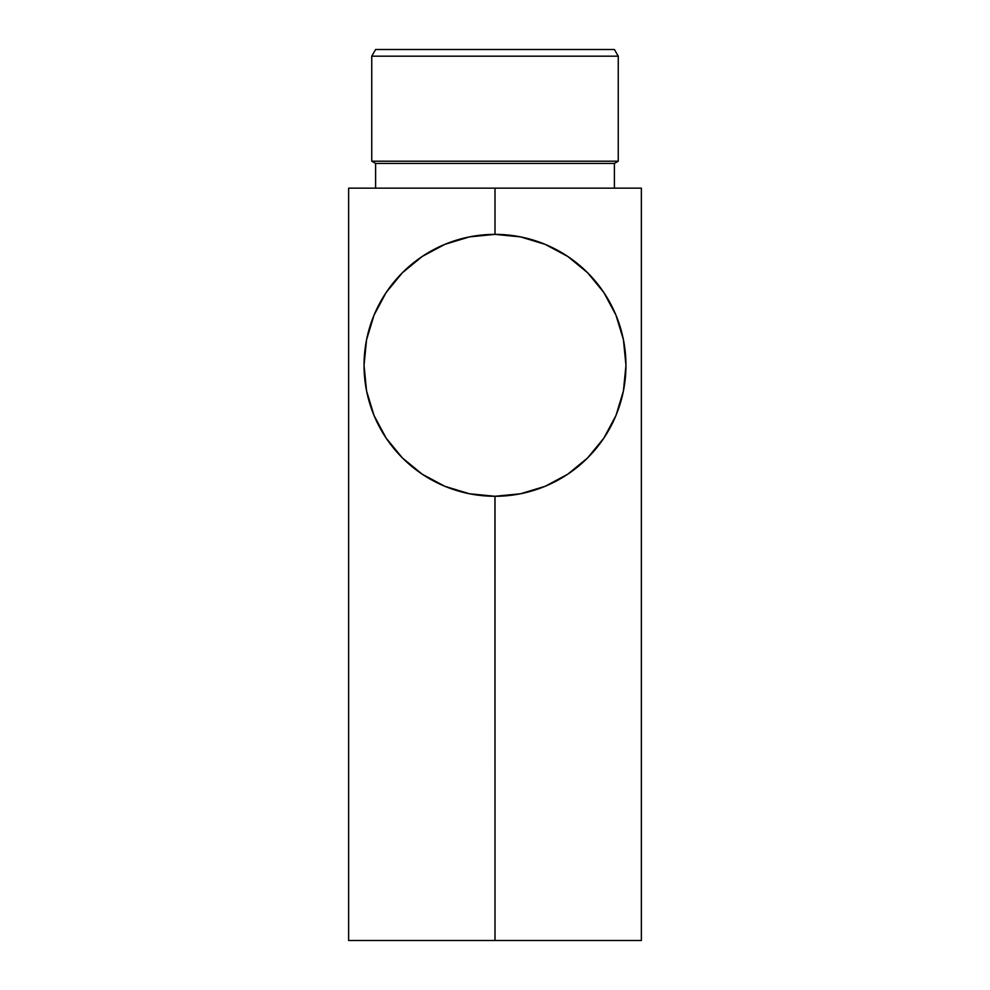 <?xml version="1.0" encoding="UTF-8"?>
<svg xmlns="http://www.w3.org/2000/svg" width="990" height="990" viewBox="0 0 990 990"><rect width="100%" height="100%" fill="white"/><g stroke="black" fill="none" stroke-linecap="round" stroke-linejoin="round"><path stroke-width="1.49" d="M618.255 56.17L614.394 49.5L375.606 49.5L371.745 56.17L618.255 56.17L371.745 56.17L371.745 161.197L375.606 163.424L614.394 163.424L618.255 161.197L371.745 161.197L618.255 161.197L618.255 56.17L618.255 161.197L614.394 163.424L375.606 163.424L375.606 188.162L375.606 163.424L371.745 161.197L371.745 56.17L375.606 49.5L614.394 49.5L618.255 56.17M614.394 188.162L614.394 163.424L614.394 188.162M494.963 496.275L495 940.5L495 496.275L469.458 493.763L444.881 486.313L422.247 474.21L402.398 457.925L386.112 438.075L374.01 415.441L366.56 390.877L364.048 365.322L366.56 390.877L364.048 365.322L366.56 339.78L364.048 365.322L366.56 339.78L374.01 315.216L386.112 292.57L402.398 272.733L422.247 256.447L444.881 244.344L469.458 236.895L495 234.37L495 188.162L641.359 188.162L641.359 940.5L348.641 940.5L348.641 188.162L495 188.162L495 234.37L520.542 236.895L545.119 244.344L567.753 256.447L587.602 272.733L603.888 292.57L615.99 315.216L623.44 339.78L625.952 365.322A130.952 130.952 0 0 1 495 496.275A130.952 130.952 0 0 1 364.048 365.322A130.952 130.952 0 0 1 495 234.37A130.952 130.952 0 0 1 625.952 365.322L623.44 339.78L625.952 365.322L623.44 390.877L625.952 365.322L623.44 390.877L615.99 415.441L603.888 438.075L587.602 457.925L567.753 474.21L545.119 486.313L520.542 493.763L495 496.275M373.267 413.597L374.059 415.553M540.788 488.021L542.037 487.538M545.564 486.127L544.5 486.56M595.992 448.68L591.476 453.878M520.084 493.849L522.609 493.342M499.146 496.213L494.74 496.275M641.359 940.5L641.359 188.162L348.641 188.162L348.641 940.5L641.359 940.5"/></g></svg>
